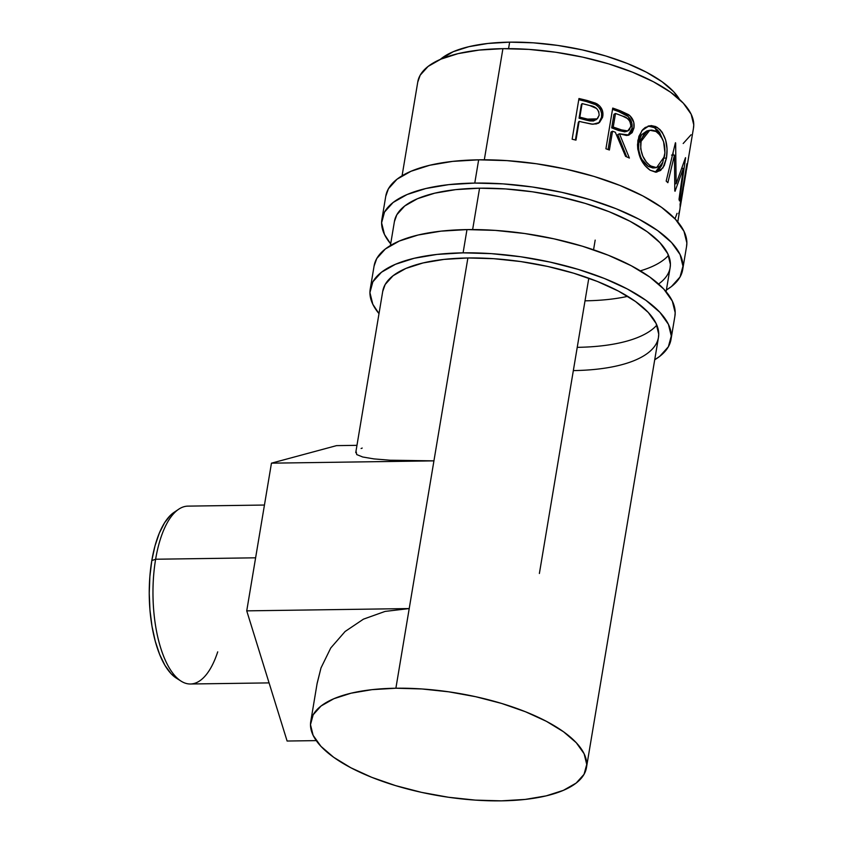 <?xml version="1.0" encoding="UTF-8"?>
<svg xmlns="http://www.w3.org/2000/svg" width="843" height="843" viewBox="0 0 843 843"><rect width="100%" height="100%" fill="white"/><g stroke="black" fill="none" stroke-linecap="round" stroke-linejoin="round"><path stroke-width="1.26" d="M682.672 269.676L686.571 246.419A152.478 56.86 -170.5 0 0 478.655 159.822L474.767 183.079A152.478 56.86 9.5 0 1 682.672 269.676A152.478 56.86 9.5 0 1 666.391 289.992L671.439 286.557L680.038 276.999L682.967 266.198L680.101 254.565L671.555 242.542L657.656 230.592L638.941 219.18L616.128 208.737L590.089 199.675L561.838 192.341L532.439 186.998L503.039 183.879L474.767 183.079L478.655 159.822L452.596 161.392L429.74 165.26L410.984 171.277L397.032 179.211L388.423 188.769L385.757 196.314M390.404 245.545L394.429 221.446A139.769 52.118 9.5 0 1 479.562 188.2A139.769 52.118 9.5 0 1 670.143 267.579A139.769 52.118 9.5 0 1 658.573 284.007M627.698 296.346A139.769 52.118 9.5 0 1 585.01 300.825M640.322 270.845A139.769 52.118 -170.5 0 0 668.51 255.355M686.529 246.662L686.855 242.942L683.989 231.309L675.443 219.285L661.555 207.336L642.83 195.924L620.016 185.481L593.988 176.419L565.727 169.074L536.338 163.742L506.938 160.623L478.655 159.822A152.478 56.86 -170.5 0 0 385.788 196.092L381.9 219.349A152.478 56.86 9.5 0 1 474.767 183.079L448.697 184.649L425.852 188.516L407.085 194.533L393.133 202.468L384.534 212.025L381.605 222.826L384.471 234.47L390.678 243.859A152.478 56.86 9.5 0 1 381.9 219.349M670.101 267.8L670.406 264.386L667.782 253.722L659.953 242.7L647.213 231.751L630.058 221.287L609.141 211.719L585.274 203.416L559.373 196.682L532.428 191.793L505.473 188.927L479.562 188.2L455.663 189.633L434.714 193.184L417.517 198.695L404.735 205.977L396.842 214.733L394.398 221.646M670.996 339.455L674.895 316.199A152.478 56.86 -170.5 0 0 466.98 229.591L463.092 252.847A152.478 56.86 9.5 0 1 670.996 339.455A152.478 56.86 9.5 0 1 654.716 359.761L659.763 356.326L668.362 346.768L671.291 335.967L668.425 324.334L659.879 312.31L645.98 300.361L627.266 288.949L604.452 278.506L578.414 269.444L550.163 262.11L520.763 256.767L491.364 253.648L463.092 252.847L466.98 229.591L440.921 231.161L418.065 235.028L399.308 241.045L385.356 248.98L376.747 258.538L374.081 266.082M355.746 452.638L382.754 291.214A139.769 52.118 9.5 0 1 467.886 257.969A139.769 52.118 9.5 0 1 658.467 337.358A139.769 52.118 9.5 0 1 573.335 370.593M577.234 347.337A139.769 52.118 -170.5 0 0 656.834 325.124M674.853 316.431L675.18 312.711L672.314 301.077L663.768 289.054L649.879 277.105L631.154 265.693L608.34 255.25L582.313 246.188L554.051 238.854L524.662 233.511L495.262 230.392L466.98 229.591A152.478 56.86 -170.5 0 0 374.113 265.861L370.225 289.117A152.478 56.86 9.5 0 1 463.092 252.847L437.022 254.417L414.176 258.285L395.409 264.302L381.457 272.247L372.859 281.794L369.929 292.605L372.796 304.239L379.002 313.628A152.478 56.86 9.5 0 1 370.225 289.117M658.425 337.579L658.731 334.165L656.107 323.491L648.278 312.468L635.538 301.52L618.383 291.056L597.466 281.488L573.598 273.185L547.697 266.451L520.753 261.562L493.798 258.696L467.886 257.969L443.987 259.402L423.038 262.953L405.841 268.464L393.059 275.745L385.167 284.502L382.722 291.425M217.715 651.85A88.947 36.196 -90.8 0 1 181.097 681.144A88.947 36.196 -90.8 0 1 155.628 559.236L151.803 560.584A85.765 34.9 89.2 0 0 176.356 678.141A85.765 34.9 89.2 0 0 178.727 679.426M264.439 505.041L187.926 506.127A88.947 36.196 89.2 0 0 155.628 559.236L255.608 557.813L155.628 559.236A88.947 36.196 89.2 0 0 190.444 684L269.075 682.893M509.646 42.15L508.561 48.631L509.646 42.15L487.928 43.457L468.887 46.681L453.249 51.697L440.267 59.421A127.061 47.377 -170.5 0 1 509.646 42.15A127.061 47.377 -170.5 0 1 679.553 99.463L673.641 91.697L662.061 81.739L646.465 72.235L627.455 63.531L605.759 55.975L582.207 49.863L557.708 45.417L533.208 42.814L509.646 42.15M317.073 683.736L321.004 667.909L330.772 647.961L345.093 631.502L363.438 619.162L385.082 611.417L409.213 608.562L246.736 610.859L287.105 741.029L316.251 740.618L287.105 741.029L246.736 610.859L271.457 463.165L336.536 445.631L356.968 445.336L336.536 445.631L271.457 463.165L433.934 460.858L409.213 608.562L246.736 610.859L271.457 463.165L433.934 460.858L390.035 460.215L373.976 458.908L362.722 457.001L356.715 454.567L356.167 451.7L356.715 454.567L362.722 457.001L373.976 458.908L390.035 460.215L433.934 460.858L467.886 257.969L395.883 688.225A139.769 52.118 9.5 0 1 586.465 767.604A139.769 52.118 9.5 0 1 501.343 800.85A139.769 52.118 9.5 0 1 310.761 721.471A139.769 52.118 9.5 0 1 395.883 688.225L409.213 608.562L385.082 611.417L363.438 619.162L345.093 631.502L330.772 647.961L321.004 667.909L317.147 683.262L310.761 721.471M677.783 221.909L679.869 209.443A139.769 52.118 -170.5 0 0 680.059 204.427L686.876 163.732A139.769 52.118 9.5 0 1 686.687 168.737L693.494 128.041A139.769 52.118 -170.5 0 0 502.913 48.662L484.314 159.791L502.913 48.662A139.769 52.118 -170.5 0 0 417.78 81.908L402.079 175.776M479.562 188.2L472.638 229.559L479.562 188.2M680.838 201.772A139.769 52.118 9.5 0 1 680.575 205.27A139.769 52.118 9.5 0 1 680.111 207.336A139.769 52.118 -170.5 0 0 680.838 201.772L683.452 186.113L680.838 201.772M680.575 205.27L683.188 189.612A139.769 52.118 -170.5 0 0 683.452 186.113L683.452 186.113A139.769 52.118 -170.5 0 1 682.303 193.005M684.158 181.94A139.769 52.118 9.5 0 1 683.884 185.439A139.769 52.118 9.5 0 1 683.42 187.504A139.769 52.118 -170.5 0 0 684.158 181.94L686.255 169.422L684.158 181.94M683.884 185.439L685.981 172.92A139.769 52.118 -170.5 0 0 686.255 169.422L686.255 169.422A139.769 52.118 -170.5 0 1 685.096 176.303M686.687 168.737A139.769 52.118 9.5 0 1 686.223 170.813A139.769 52.118 -170.5 0 0 686.876 163.732L680.059 204.427A139.769 52.118 -170.5 0 1 678.668 213.669M683.325 168.379L675.043 191.266A139.769 52.118 -170.5 0 0 674.8 190.908L674.453 155.059L667.867 182.699A139.769 52.118 -170.5 0 0 666.181 181.087L675.422 142.752A139.769 52.118 9.5 0 1 675.643 142.973L676.139 183.763L685.507 157.673A139.769 52.118 9.5 0 1 685.58 157.894L679.469 200.908A139.769 52.118 -170.5 0 0 679.026 199.338L683.325 168.379L681.987 168.273L683.325 168.379L679.026 199.338A139.769 52.118 -170.5 0 1 679.469 200.908L685.58 157.894A139.769 52.118 -170.5 0 0 685.507 157.673L676.139 183.763L674.864 183.721L676.139 183.763L675.643 142.973A139.769 52.118 -170.5 0 0 675.422 142.752L666.181 181.087A139.769 52.118 -170.5 0 1 667.867 182.699L674.453 155.059L674.8 190.908A139.769 52.118 -170.5 0 1 675.043 191.266L683.325 168.379M655.685 126.545L659.848 129.464L662.24 132.34L665.622 140.001L667.055 149.011L666.476 157.978L664.295 165.555L660.575 170.465L655.717 172.183L650.174 170.244L644.705 165.333L640.311 157.894L637.782 149.127L637.508 144.638L638.91 136.281L642.64 129.738L645.201 127.483L651.133 125.565L655.685 126.545M605.917 148.789L612.735 108.083A139.769 52.118 9.5 0 1 620.395 110.833L630.037 115.818L633.799 122.414L633.947 128.052L632.176 132.625L628.646 135.165L626.454 135.46L619.468 133.795L629.394 158.062A139.769 52.118 -170.5 0 0 625.569 156.366L615.316 132.225A139.769 52.118 -170.5 0 0 612.534 131.213L609.394 150.001A139.769 52.118 -170.5 0 0 605.917 148.789A139.769 52.118 -170.5 0 1 609.394 150.001L612.534 131.213L611.006 132.045L608.077 149.538L611.006 132.045L612.534 131.213A139.769 52.118 -170.5 0 1 615.316 132.225L625.569 156.366A139.769 52.118 -170.5 0 1 629.394 158.062L619.468 133.795L629.068 135.028L633.947 128.052C634.695 122.509 632.924 118.052 628.625 114.669L620.395 110.833L618.762 111.624L626.802 115.386L628.625 114.669L626.802 115.386C631.007 118.737 632.735 123.173 631.976 128.705L633.947 128.052L631.976 128.705L628.024 135.312L631.333 131.171L632.176 126.871L631.839 123.078L628.183 116.524L618.762 111.624L620.395 110.833A139.769 52.118 -170.5 0 0 612.735 108.083L605.917 148.789M598.351 123.32L600.458 120.654L601.512 117.261L601.639 113.657L600.637 110.085L598.541 106.966L595.611 104.68L586.433 101.571A136.598 50.938 -170.5 0 0 578.762 99.706A136.598 50.938 9.5 0 1 586.433 101.571L587.308 100.538A139.769 52.118 -170.5 0 0 578.962 98.526L572.144 139.221L578.962 98.526A139.769 52.118 9.5 0 1 587.308 100.538L595.632 103.183L599.71 106.028L602.534 110.918L602.597 117.272L599.563 122.393L596.486 123.91L591.554 124.121L582.165 122.087A139.769 52.118 -170.5 0 0 579.13 121.339L575.98 140.128A139.769 52.118 -170.5 0 0 572.144 139.221A139.769 52.118 -170.5 0 1 575.98 140.128L579.13 121.339L578.351 122.393L575.411 139.991L578.351 122.393L579.13 121.339A139.769 52.118 -170.5 0 1 582.165 122.087L592.924 124.258L599.457 122.477L602.777 116.345C603.546 110.981 601.523 106.766 596.707 103.71L587.308 100.538L586.433 101.571L595.611 104.68L596.707 103.71L595.611 104.68C600.321 107.704 602.292 111.898 601.512 117.261L602.777 116.345L601.512 117.261L598.783 122.941M595.179 240.107L593.556 249.802M588.804 278.201L539.383 573.482M693.452 128.262L693.757 124.848L691.134 114.184L683.304 103.162L670.564 92.214L653.409 81.75L632.492 72.182L608.625 63.868L582.724 57.145L555.779 52.255L528.835 49.389L502.913 48.662L479.014 50.095L458.065 53.636L440.868 59.158L428.086 66.439L420.193 75.196L417.749 82.108M683.188 143.51L691.081 134.754M501.343 800.85L475.42 800.123L448.465 797.257L421.532 792.367L395.62 785.634L371.752 777.33L350.846 767.762L333.691 757.299L320.951 746.35L313.111 735.328L310.487 724.664L313.174 714.759L321.057 706.002L333.849 698.721L351.046 693.199L371.995 689.658L395.883 688.225L421.806 688.952L448.75 691.818L475.694 696.708L501.596 703.431L525.463 711.745L546.38 721.313L563.535 731.777L576.275 742.725L584.104 753.747L586.739 764.411L584.051 774.317L576.169 783.073L563.377 790.355L546.18 795.866L525.231 799.417L501.343 800.85M677.055 213.342L675.011 218.822M671.555 155.101L674.453 155.059L671.555 155.101M673.041 152.699L673.093 155.08L673.041 152.699M666.476 157.978L663.726 158.168L666.476 157.978C668.425 144.227 665.306 134.016 657.119 127.325L649.078 125.818L641.902 130.623L637.898 140.317C637.034 153.763 641.123 163.742 650.174 170.244L656.697 172.141L662.988 167.862L666.476 157.978M662.809 162.288L655.306 172.162L657.909 170.697L661.565 165.734L662.84 162.193M648.088 126.081L654.663 127.715L657.119 127.325L654.663 127.715L662.693 139.358M662.946 140.223L659.647 132.636L657.319 129.811L653.251 126.956L648.035 126.092M654.927 167.736L652.809 167.978L648.32 166.408L642.071 159.654M640.522 156.535L638.509 149.464L638.973 140.602L641.681 134.659L646.887 130.907M649.816 130.275L647.645 130.718L638.625 142.298L640.796 141.74L638.625 142.298C637.909 153.205 641.133 161.245 648.32 166.408L650.775 166.008C643.43 160.771 640.111 152.678 640.796 141.74L649.784 130.275L656.539 131.571C663.262 136.987 665.928 145.259 664.537 156.387L656.602 167.609L650.775 166.008L648.32 166.408L653.926 167.936L656.613 167.609M617.782 134.564L619.468 133.795L617.782 134.564L626.718 156.872L617.782 134.564M612.513 109.369A136.598 50.938 9.5 0 1 618.762 111.624A136.598 50.938 -170.5 0 0 612.513 109.369M611.702 127.873L613.967 114.3L611.702 127.873L618.435 130.433L611.702 127.873L613.23 127.04L611.702 127.873M624.863 131.877L618.435 130.433L625.854 131.624L627.761 130.907M630.849 126.671L627.719 130.918L620.132 129.664L618.435 130.433L620.132 129.664L613.23 127.04L615.506 113.478L613.967 114.3L615.506 113.478L613.23 127.04L625.085 131.139L628.183 130.718L629.426 129.759L630.943 125.755L629.795 121.15L627.276 118.42L622.566 116.102A139.769 52.118 -170.5 0 0 615.506 113.478A139.769 52.118 -170.5 0 1 622.566 116.102C627.961 117.43 630.712 120.949 630.849 126.671M579.057 118.22L581.322 104.648L579.057 118.22L586.275 120.127L579.057 118.22L579.826 117.166L579.057 118.22M596.465 119.337L593.493 120.992L589.9 120.928L586.275 120.127L595.927 119.843L597.129 118.852L587.213 119.116L586.275 120.127L587.213 119.116L579.826 117.166L582.091 103.605L581.322 104.648L582.091 103.605L579.826 117.166L590.922 119.938L594.589 120.033L597.624 118.399L599.152 115.249L597.129 118.852M589.826 105.554A139.769 52.118 -170.5 0 0 582.091 103.605A139.769 52.118 -170.5 0 1 589.826 105.554C595.79 106.429 598.899 109.664 599.152 115.249L598.772 111.645L596.654 108.515L589.826 105.554M641.144 140.043L640.701 148.916L642.777 156.029L646.349 162.035L649.637 165.228L653.093 167.167L655.369 167.652L659.511 166.524L662.682 162.562L664.927 152.825L663.61 141.803L660.691 135.691L655.369 130.928L651.671 130.085L649.194 130.423L643.894 134.121L641.144 140.043M362.205 448.065L361.11 448.518M176.45 678.204L171.024 673.631L164.965 665.38L159.643 654.431L155.26 641.207L151.993 626.201L149.959 610.016L149.243 593.251L149.864 576.559L151.803 560.584L154.986 545.937L159.295 533.176L164.554 522.797L170.571 515.199L174.164 512.281M155.628 559.236A88.947 36.196 -90.8 0 1 178.653 509.256L174.006 512.386A85.765 34.9 89.2 0 0 151.803 560.584L155.628 559.236M670.143 267.579L666.107 291.689M658.467 337.358L586.496 767.404M181.097 681.144L176.356 678.141"/></g></svg>
